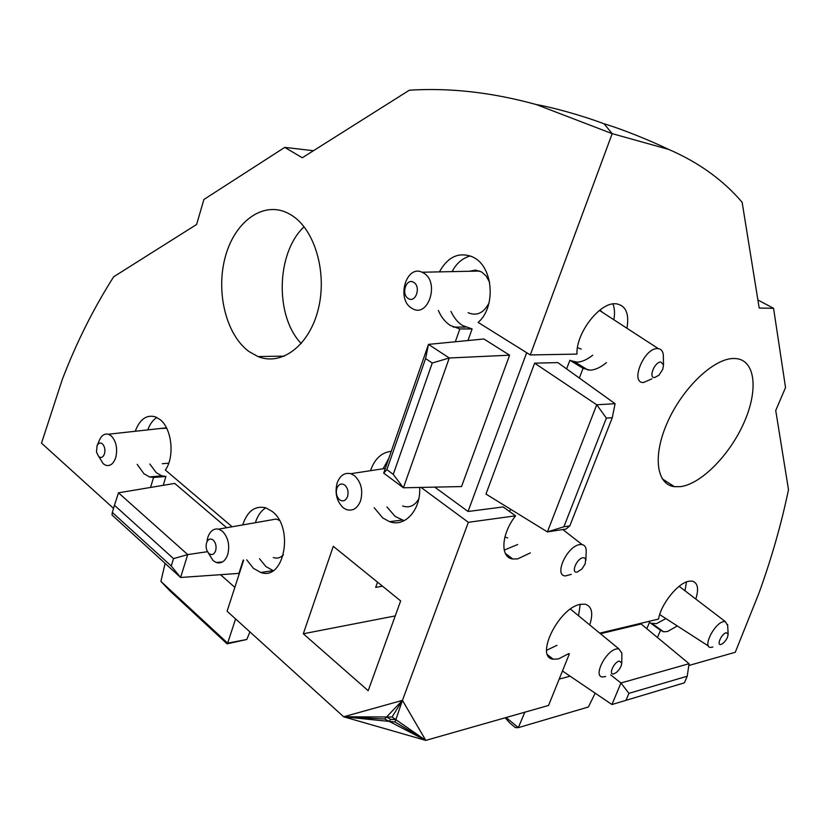 <?xml version="1.0" encoding="UTF-8"?>
<svg xmlns="http://www.w3.org/2000/svg" width="830" height="830" viewBox="0 0 830 830"><rect width="100%" height="100%" fill="white"/><g stroke="black" fill="none" stroke-linecap="round" stroke-linejoin="round"><path stroke-width="1.25" d="M733.45 358.487C713.727 358.591 683.1 387.527 667.891 421.35C652.442 455.162 656.188 484.585 674.417 486.671L680.559 486.639C701.381 483.921 729.902 454.778 744.022 422.605C758.381 390.453 755.58 360.552 736.231 358.591L733.45 358.487M589.736 624.938C593.481 613.038 591.873 606.108 584.922 604.157L580.409 604.333C558.86 607.55 534.292 657.578 553.257 659.217L558.507 658.916L568.851 653.573M546.597 650.295L556.961 645.325M695.81 599.053C699.005 588.615 697.771 582.629 692.116 581.093L688.744 581.249C677.892 582.971 660.784 604.344 658.564 619.076L599.737 633.145M657.453 637.513L660.504 630.281L663.543 631.775L667.465 631.526L677.342 625.976M650.73 623.237L656.499 623.652L665.888 618.578M684.978 590.773L686.493 581.923M626.941 328.265C629.41 313.802 625.924 305.648 616.483 303.822L615.518 303.759C599.665 302.307 575.885 333.224 576.964 354.099L530.277 354.95L612.187 133.651L668.752 149.441C698.694 162.41 723.148 180.017 742.134 202.271L759.191 308.034L773.57 308.324L785.533 387.527L775.728 410.528L788.5 489.669C781.404 523.834 771.547 558.351 758.931 593.222L735.266 652.276L688.807 665.504M579.35 378.044L583.065 368.323L590.037 370.17C595.214 369.921 600.681 367.4 606.45 362.606M570.542 360.635L576.923 362.129C581.591 362.067 586.851 359.764 592.713 355.219M613.837 319.757C614.957 313.647 614.667 308.376 612.976 303.925M569.349 653.926L548.568 705.438L425.769 740.402L402.446 700.364L468.348 522.309L515.555 515.824C501.102 534.209 499.93 557.708 512.847 558.984L517.609 558.901L530.412 552.894M504.194 550.114L517.65 544.511M291.455 215.157C314.777 229.433 327.425 272.572 318.326 308.968C309.486 345.508 281.661 366.352 257.964 356.558L249 351.546C226.217 334.957 215.696 292.388 225.169 257.362C234.34 222.181 262.415 200.922 287.305 212.864L291.455 215.157M242.734 524.913C247.319 511.114 254.976 505.408 265.725 507.794L272.105 511.373C294.391 527.693 284.265 581.228 260.807 572.492L253.461 568.374L246.728 559.835M259.51 558.725L265.87 566.537L273.163 570.615M265.828 507.836C261.118 510.678 257.632 515.638 255.36 522.703M150.572 487.449L153.55 477.489L165.917 476.43L163.23 485.322M153.55 477.489L149.452 476.908L143.912 473.702L137.189 464.354M149.836 464.032L156.268 472.675L161.809 475.849L165.917 476.43M135.269 431.268C139.71 419.378 146.35 414.544 155.2 416.764L160.003 419.524C171.903 428.436 174.954 456.936 165.336 470.019L232.13 526.77M156.808 417.438C152.73 420.219 149.742 424.369 147.844 429.878M450.97 311.426C454.02 317.921 457.911 322.631 462.652 325.557L472.104 328.939L459.862 328.929L450.389 325.516C445.212 322.133 441.197 317.122 438.354 310.472M439.423 271.877C447.941 256.584 459.052 251.615 472.758 256.968L474.189 257.757C493.487 267.82 495.935 307.453 478.142 322.403L530.277 354.95M470.268 255.899C462.362 258.234 456.303 263.473 452.091 271.618M419.679 487.449C420.997 509.817 404.988 527.59 389.602 521.686L382.786 517.972L374.174 507.711M386.936 506.943L395.122 516.416L404.158 520.69M370.491 470.693C374.631 458.865 381.561 452.402 391.272 451.302M388.814 458.347L383.107 468.753M712.877 647.037L710.584 647.41C702.346 647.4 714.246 623.382 723.397 621.66L725.275 621.556L727.692 625.602M605.651 676.481L602.559 676.979C592.879 676.813 605.485 651.062 616.327 648.967L618.848 648.832L621.857 653.065L621.846 654.393M99.237 440.554L99.465 440.014C101.696 435.325 104.653 433.395 108.346 434.235L111.178 435.833C116.2 441.197 117.736 448.356 115.806 457.33C113.554 463.929 110.11 466.543 105.503 465.174L103.169 463.7L98.967 456.801M160.325 428.498L166.654 428.228M207.095 540.475L207.832 537.342C210.104 530.993 213.704 528.264 218.612 529.146L222.388 531.2C228.188 537.321 229.962 545.134 227.71 554.637C225.2 561.35 221.351 563.964 216.174 562.491L213.061 560.572L208.143 552.655M269.117 520.286L276.234 519.041L279.368 520.389M411.607 308.127C396.159 299.339 406.14 264.521 422.055 272.23L423.611 273.039C440.014 282.096 428.176 318.544 412.251 308.511L411.607 308.127M469.458 271.265L475.559 270.082L481.618 271.97L486.162 276.017L489.627 282.325M337.198 482.79C340.113 475.383 344.637 472.353 350.789 473.702L354.337 475.569C361.164 481.991 363.239 490.406 360.573 500.822C357.325 508.686 352.47 511.55 345.996 509.413L343.309 507.815C336.627 501.362 334.594 493.02 337.198 482.79M571.31 574.329L565.479 575.937C553.454 575.896 567.066 545.933 579.797 544.584L582.089 544.563C584.662 545.103 586.032 547.063 586.219 550.435L586.156 552.292M651.913 378.822L643.458 382.526C629.711 383.035 644.038 347.957 657.422 348.59L658.335 348.642C661.209 349.108 662.869 351.204 663.326 354.918L663.367 357.305M599.914 310.057L602.808 312.588M726.188 632.699L728.118 634.006C727.941 637.43 726.126 640.625 722.66 643.592L721.083 644.402C716.145 646.01 721.498 633.705 726.188 632.699M619.232 661.074L621.753 662.921C621.504 666.407 619.626 669.654 616.119 672.653L613.951 673.794C608.058 675.682 613.598 662.309 619.232 661.074M98.76 456.635L96.477 452.101L97.058 445.752C98.5 442.95 100.285 442.317 102.412 443.853C104.694 446.322 105.389 449.601 104.518 453.688C103.159 457.351 101.239 458.336 98.76 456.635M208.953 553.527C206.348 550.705 205.539 547.146 206.546 542.841C208.102 539.012 210.322 538.079 213.206 540.06C215.841 542.872 216.651 546.441 215.634 550.778C214.057 554.616 211.826 555.529 208.953 553.527M408.256 298.499C400.724 294.183 406.41 277.396 413.734 282.397C421.36 286.713 415.55 303.624 408.256 298.499M339.667 499.836C336.607 496.869 335.662 493.041 336.856 488.32C338.692 484.098 341.306 483.008 344.709 485.042C347.801 487.999 348.745 491.848 347.542 496.599C345.674 500.822 343.049 501.901 339.667 499.836M582.94 557.75L584.548 557.905L585.69 559.275L585.16 563.902L581.882 569.058L577.244 572.046C570.584 573.623 576.549 558.569 582.94 557.75M660.815 362.005L663.512 364.858L662.765 369.34L658.937 375.243L654.631 377.546C648.095 378.179 654.58 361.818 660.815 362.005M384.663 719.019L343.651 716.788L402.446 700.364L386.593 716.964L343.651 716.788L389.301 721.415L425.769 740.402L343.651 716.788L227.098 611.233L243.678 560.105M113.523 508.375L41.5 443.147L62.25 379.611C76.236 343.029 93.365 308.76 113.648 276.805L196.606 224.463L203.91 199.47L284.742 147.387L302.286 157.762L409.325 90.221C449.715 87.596 492.055 92.379 536.325 104.57C553.071 107.402 583.542 115.993 604.074 123.805C619.699 128.256 648.956 139.928 668.752 149.441M646.819 628.704L649.485 622.344L660.504 630.281M400.662 600.91L368.188 690.705L303.303 633.767L333.276 546.306L400.662 600.91M468.348 522.309L421.018 487.418M455.317 341.773L459.862 328.929M604.074 123.805L612.187 133.651L536.325 104.57M377.526 582.162L375.679 587.37L382.506 586.198M578.562 615.777L580.212 604.375M773.57 308.324L757.904 299.993M583.065 368.323L569.909 360.241L566.62 368.914M515.555 515.824L503.136 506.943L468.047 511.488L526.666 352.698M434.733 487.127L468.047 511.488M570.106 676.18L559.192 679.096M600.453 633.736L641.123 623.994L689.076 663.699L620.944 682.997L610.652 674.863M301.238 343.568C274.73 316.168 276.183 252.818 304.081 226.756M303.303 633.767L395.236 615.912M313.46 150.707L284.742 147.387M472.104 328.939L467.975 340.539M234.838 587.381L220.51 574.682M168.739 463.182L162.275 463.711M283.424 554.855C280.353 557.895 276.971 558.787 273.288 557.532M207.5 551.701L187.725 554.585L118.483 492.813L174.725 483.402L226.683 527.735M243.221 560.146L238.916 573.395L180.587 577.483L111.998 514.984L112.33 512.452L171.25 566.008L180.587 577.483L187.725 554.585L173.522 558.632L114.436 505.273L112.33 512.452M489.046 302.898C483.755 313.045 476.783 316.313 468.12 312.713M418.756 498.944C414.647 505.854 409.273 508.209 402.643 505.999M483.921 338.982L509.589 355.188L461.542 486.556L403.401 487.791L383.678 473.1L428.488 344.388L483.921 338.982M569.837 525.878L612.27 417.708L606.377 418.113L596.729 404.781L547.406 531.905L563.881 526.78L569.837 525.878L565.977 529.063L547.406 531.905L485.965 494.068L534.613 363.167L557.822 362.596L615.092 403.702L596.729 404.781L534.613 363.167M507.68 537.965L504.899 537M509.309 511.353L510.938 509.444M581.249 349.046L577.462 347.708M595.193 693.175L588.397 706.994L518.356 727.64L524.819 712.202M506.113 717.525L518.356 727.64L515.378 727.609L509.973 723.138L505.169 717.794M684.366 682.841L687.219 676.232L628.922 693.341L620.944 682.997L611.949 704.535L684.366 682.841L611.949 704.535L562.46 671.003M235.596 618.931L227.638 643.146L160.906 581.394L165.108 563.373M249.913 631.889L246.801 639.484L227.638 643.146L227.078 643.831L170.067 591.022L160.906 581.394M509.589 355.188L449.279 357.989L403.401 487.791L393.244 474.376L432.254 363.011L449.279 357.989L428.488 344.388L425.583 358.591L386.873 469.656L383.678 473.1M687.219 676.232L689.076 663.699M628.922 693.341L626.017 700.25M227.078 643.831L246.801 639.484M280.582 659.674L283.611 662.413M118.483 492.813L114.436 505.273M171.25 566.008L173.522 558.632M386.873 469.656L393.244 474.376M432.254 363.011L425.583 358.591M612.27 417.708L615.092 403.702M606.377 418.113L563.881 526.78M395.049 722.017L425.769 740.402L395.858 719.641L402.446 700.364L392.04 717.016L386.593 716.964L384.663 718.998L389.301 721.415L395.059 721.996L395.858 719.641L392.051 716.996M389.301 721.395L390.588 719.34L395.869 719.631M386.604 716.954L390.588 719.34M662.236 478.817L674.417 486.671M547.717 654.912L553.257 659.217M284.493 356.122L257.964 356.558M273.122 570.635L260.807 572.492M161.809 475.849L149.452 476.908M465.537 327.113L453.284 327.082M401.938 520.088L389.602 521.686M725.275 621.556L679.137 586.312M618.848 648.832L570.438 609.106M108.346 434.235L165.73 427.907M218.612 529.146L276.234 519.041M422.055 272.23L479.771 271.047M350.789 473.702L385.317 468.421M582.089 544.563L562.833 529.55M658.335 348.642L599.457 310.41M728.128 634.006L727.64 624.565M621.763 662.921L621.857 653.065M585.876 560.385L586.219 550.435M663.512 364.858L663.326 354.918M652.556 623.859L663.543 631.775M574.962 362.046L588.086 370.097M505.356 553.444L512.847 558.984M708.436 646.03L659.694 614.584M216.174 562.491L222.513 561.941M97.058 445.752L99.465 440.014"/></g></svg>
